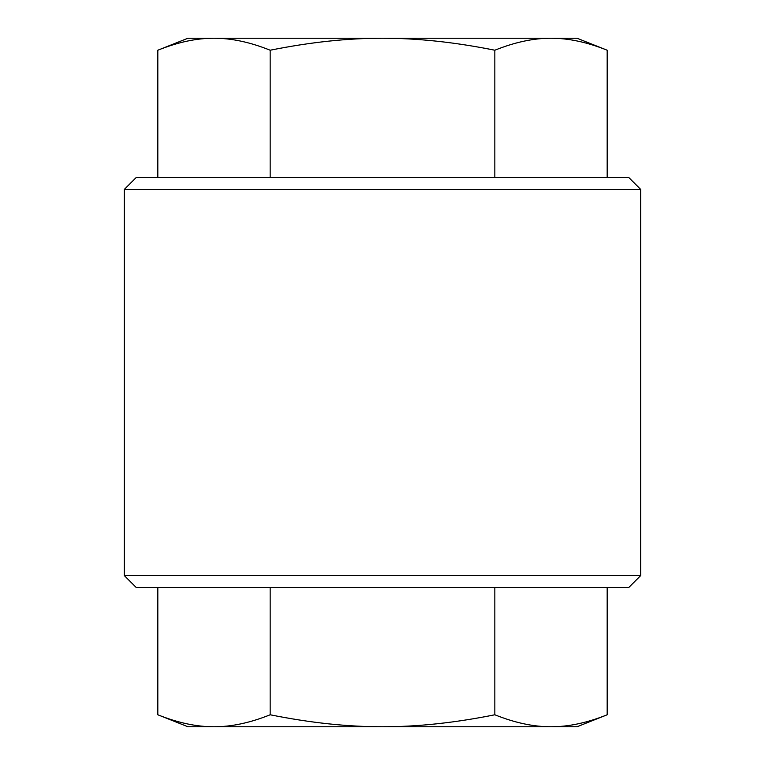 <?xml version="1.0" encoding="UTF-8"?>
<svg xmlns="http://www.w3.org/2000/svg" width="765" height="765" viewBox="0 0 765 765"><rect width="100%" height="100%" fill="white"/><g stroke="black" fill="none" stroke-linecap="round" stroke-linejoin="round"><path stroke-width="1.15" d="M551.01 38.25L577.078 38.25L607.181 50.222C587.08 42.151 568.357 38.164 551.01 38.25C533.654 38.164 514.931 42.151 494.84 50.222C454.649 42.151 417.202 38.164 382.5 38.25L551.01 38.25M157.82 50.222L187.922 38.25L382.5 38.25C347.798 38.164 310.351 42.151 270.16 50.222C250.069 42.151 231.346 38.164 213.99 38.25C196.643 38.164 177.92 42.151 157.82 50.222L157.82 177.451M607.181 714.778L577.078 726.75L187.922 726.75L157.82 714.778C177.92 722.848 196.643 726.836 213.99 726.75C231.346 726.836 250.069 722.848 270.16 714.778C310.351 722.848 347.798 726.836 382.5 726.75C417.202 726.836 454.649 722.848 494.84 714.778C514.931 722.848 533.654 726.836 551.01 726.75C568.357 726.836 587.08 722.848 607.181 714.778L607.181 587.549M607.181 177.451L607.181 50.222M270.16 177.451L270.16 50.222M494.84 177.451L494.84 50.222M494.84 587.549L494.84 714.778M270.16 587.549L270.16 714.778M157.82 587.549L157.82 714.778M628.715 177.451L136.285 177.451L124.312 189.424L640.688 189.424L628.715 177.451M124.312 575.576L136.285 587.549L628.715 587.549L640.688 575.576L124.312 575.576L124.312 189.424M640.688 575.576L640.688 189.424"/></g></svg>
